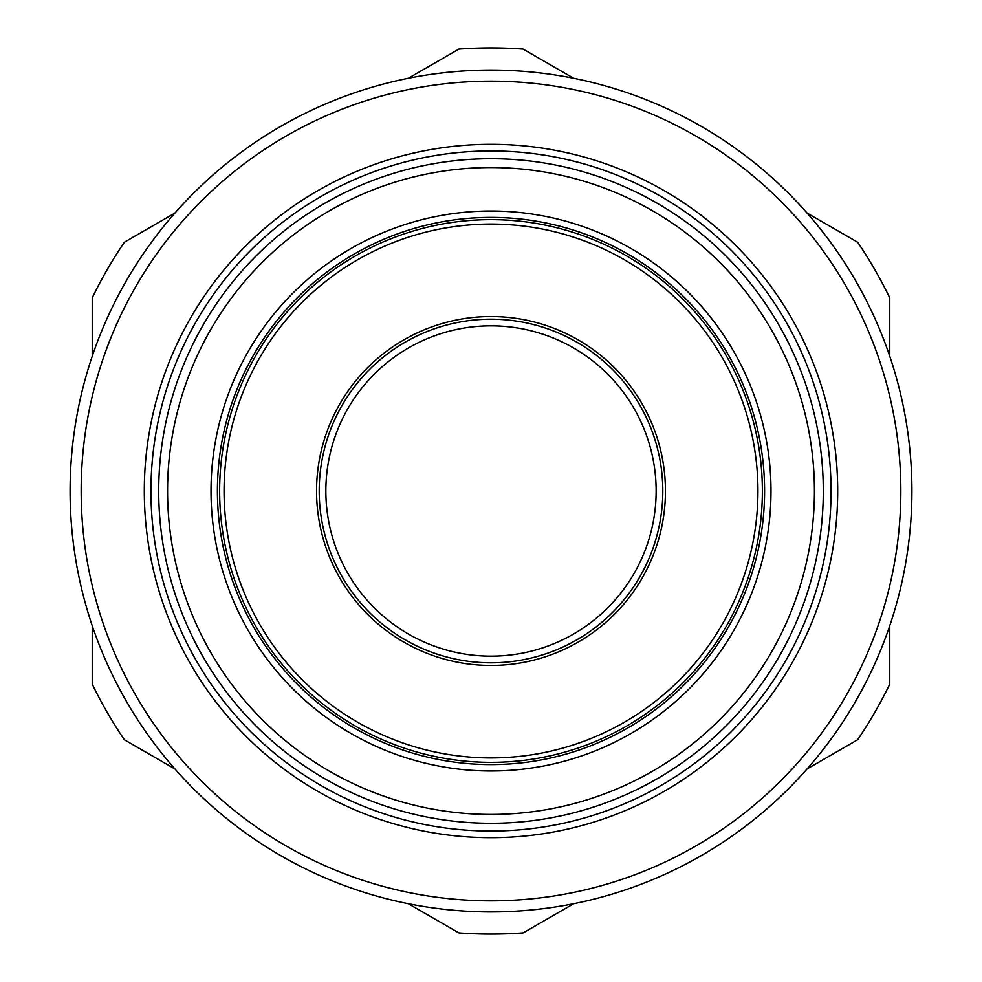<?xml version="1.0" encoding="UTF-8"?>
<svg xmlns="http://www.w3.org/2000/svg" width="982" height="982" viewBox="0 0 982 982"><rect width="100%" height="100%" fill="white"/><g stroke="black" fill="none" stroke-linecap="round" stroke-linejoin="round"><path stroke-width="1.47" d="M491 662.801A171.801 171.801 0 0 1 319.199 491A171.801 171.801 0 0 1 491 319.199A171.801 171.801 0 0 1 662.801 491A171.801 171.801 0 0 1 491 662.801A171.801 171.801 0 0 1 319.199 491A171.801 171.801 0 0 1 491 319.199M224.117 485.415A266.944 266.944 0 0 0 485.415 757.883A266.944 266.944 0 0 0 757.883 496.585A266.944 266.944 0 0 0 496.585 224.117A266.944 266.944 0 0 0 224.117 485.415M762.314 496.683A271.376 271.376 0 0 1 485.317 762.314A271.376 271.376 0 0 1 219.686 485.317A271.376 271.376 0 0 1 496.683 219.686A271.376 271.376 0 0 1 762.314 496.683M665.415 494.646A174.452 174.452 0 0 0 494.646 316.585A174.452 174.452 0 0 0 316.585 487.354A174.452 174.452 0 0 0 487.354 665.415A174.452 174.452 0 0 0 665.415 494.646M823.297 491A332.297 332.297 0 0 1 491 823.297A332.297 332.297 0 0 1 158.703 491A332.297 332.297 0 0 1 491 158.703A332.297 332.297 0 0 1 823.297 491A332.297 332.297 0 0 1 491 823.297A332.297 332.297 0 0 1 158.703 491M770.993 491A279.993 279.993 0 0 0 491 211.007A279.993 279.993 0 0 0 211.007 491A279.993 279.993 0 0 0 491 770.993A279.993 279.993 0 0 0 770.993 491M764.597 491A273.597 273.597 0 0 0 491 217.403A273.597 273.597 0 0 0 217.403 491A273.597 273.597 0 0 0 491 764.597A273.597 273.597 0 0 0 764.597 491M144.305 491A346.695 346.695 0 0 1 491 144.305A346.695 346.695 0 0 1 837.695 491A346.695 346.695 0 0 1 491 837.695A346.695 346.695 0 0 1 144.305 491M831.054 491A340.054 340.054 0 0 0 491 150.946A340.054 340.054 0 0 0 150.946 491A340.054 340.054 0 0 0 491 831.054A340.054 340.054 0 0 0 831.054 491M81.162 491A409.838 409.838 0 0 0 491 900.838A409.838 409.838 0 0 0 900.838 491A409.838 409.838 0 0 0 491 81.162A409.838 409.838 0 0 0 81.162 491M911.91 491A420.91 420.91 0 0 1 491 911.91A420.91 420.91 0 0 1 70.09 491A420.91 420.91 0 0 1 491 70.09A420.91 420.91 0 0 1 911.91 491M535.313 909.577L546.385 908.252M446.687 72.422L435.615 73.748M92.234 356.245L92.234 297.877A443.066 443.066 0 0 1 124.37 242.223L174.919 213.045M408.316 78.29L458.876 49.1A443.066 443.066 0 0 1 523.124 49.1L573.684 78.29M807.081 213.045L857.63 242.223A443.066 443.066 0 0 1 889.766 297.877L889.766 356.245M889.766 625.755L889.766 684.123A443.066 443.066 0 0 1 857.63 739.777L807.081 768.955M573.684 903.71L523.124 932.9A443.066 443.066 0 0 1 458.876 932.9L408.316 903.71M174.919 768.955L124.37 739.777A443.066 443.066 0 0 1 92.234 684.123L92.234 625.755M491 325.852A165.148 165.148 0 0 0 325.852 491A165.148 165.148 0 0 0 491 656.148A165.148 165.148 0 0 0 656.148 491A165.148 165.148 0 0 0 491 325.852M167.566 491A323.434 323.434 0 0 0 491 814.434A323.434 323.434 0 0 0 814.434 491A323.434 323.434 0 0 0 491 167.566A323.434 323.434 0 0 0 167.566 491"/></g></svg>
